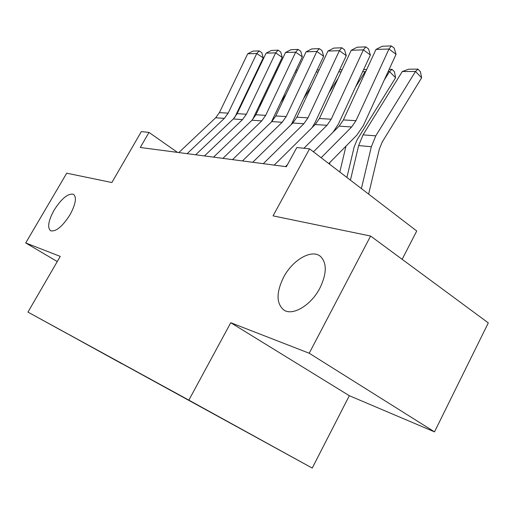 <?xml version="1.0" encoding="UTF-8"?>
<svg xmlns="http://www.w3.org/2000/svg" width="514" height="514" viewBox="0 0 514 514"><rect width="100%" height="100%" fill="white"/><g stroke="black" fill="none" stroke-linecap="round" stroke-linejoin="round"><path stroke-width="0.77" d="M283.535 277.374C292.511 259.917 311.869 248.647 320.582 256.505C327.02 263.097 326.801 273.609 319.933 288.039C311.188 305.226 292.691 316.226 283.901 310.058C276.236 303.568 276.114 292.672 283.535 277.374M54.124 210.117C61.699 198.333 68.169 193.071 73.547 194.324C76.862 197.408 75.68 204.225 70 214.775C62.451 226.533 56 231.865 50.661 230.786C47.16 227.67 48.316 220.782 54.124 210.117M179.816 395.221L203.917 408.476L179.816 395.221M402.141 259.313L416.738 231.004L309.556 148.835L296.835 147.531L286.343 166.716L140.29 147.492L148.983 132.406L141.318 131.623L111.872 182.528L66.724 173.186L25.7 242.949L57.272 261.549M434.51 431.869L488.3 322.895L370.607 236.042L309.216 353.234L230.76 322.721L188.856 400.136L312.229 468.081L349.321 395.696L434.51 431.869L309.216 353.234M188.856 400.136L27.949 312.101L312.229 468.081M62.053 330.849L43.337 320.55L62.065 330.83M121.818 363.501L79.188 340.178M121.863 363.732L79.111 340.204M309.556 148.835L273.069 215.867L370.607 236.042M27.949 312.101L60.26 256.396L25.7 242.949M177.471 152.382L148.983 132.406M230.76 322.721L349.321 395.696M178.814 152.562L215.674 117.777L219.414 112.624L247.716 53.79L256.775 53.488L259.242 50.892L261.812 52.659L263.219 57.896L234.699 117.488M263.219 57.896L256.775 53.488L228.152 113.138L224.374 118.368L187.128 153.654M247.716 53.79L252.875 51.13L259.242 50.892M262.853 100.14L259.152 105.845M276.14 72.211L275.157 72.217M275.857 70.746L277.046 70.309M195.686 154.785L233.317 118.972L237.134 113.665L266.085 53.173L275.658 52.846L278.119 50.179L280.734 51.998L282.212 57.388L252.528 119.704M282.212 57.388L275.658 52.846L246.379 114.211L242.524 119.595L204.488 155.941M266.085 53.173L271.392 50.436L278.119 50.179M213.561 157.136L251.995 120.237L255.895 114.776L285.514 52.512L295.659 52.171L298.107 49.428L300.761 51.297L302.316 56.842L271.418 121.947M302.316 56.842L295.659 52.171L265.693 115.348L261.754 120.893L222.903 158.363M285.514 52.512L290.982 49.697L298.107 49.428M232.534 159.629L271.803 121.574L275.787 115.946L306.1 51.818L316.868 51.451L319.297 48.631L321.995 50.558L323.627 56.27L291.329 124.484M323.627 56.27L316.868 51.451L286.189 116.562L282.16 122.274L242.467 160.94M306.1 51.818L311.741 48.914L319.297 48.631M252.715 162.289L292.839 123L296.919 117.192L327.964 51.072L339.401 50.687L341.81 47.783L344.553 49.774L346.269 55.66L315.063 122.55L312.165 127.549M346.269 55.66L339.401 50.687L307.982 117.847L303.858 123.745L263.29 163.683M327.964 51.072L333.779 48.085L341.81 47.783M286.221 93.876L280.888 102.145M296.032 70.129L297.452 70.116M296.514 72.101L295.094 72.108M311.259 86.641L304.095 97.84M317.202 69.955L319.104 69.936M318.14 71.986L316.238 71.992M338.161 78.276L328.934 92.822M339.69 69.769L342.138 69.75M341.148 71.857L338.707 71.87M365.505 72.088L365.152 71.729L355.572 86.962M363.623 69.576L366.681 69.551M366.019 70.983L365.152 71.729L362.621 71.742M274.213 165.116L315.23 124.516L319.4 118.516L351.21 50.288L363.392 49.871L365.775 46.877L368.551 48.939L370.369 55.011L338.392 124.067L333.066 132.188M370.369 55.011L363.392 49.871L331.196 119.216L326.975 125.307L303.928 148.257M285.495 166.607L287.493 164.615M351.21 50.288L357.217 47.204L365.775 46.877M346.911 177.471L354.185 146.856L357.063 139.872L395.594 77.742L389.516 71.6L384.221 80.107M345.961 146.169L339.812 172.023M329.943 162.411L329.532 164.146M389.156 69.364L392.028 69.339L394.444 71.799L395.594 77.742M392.028 69.339L389.516 71.6L388.121 71.607M313.456 151.823L339.111 126.129L343.378 119.935L375.978 49.447L388.989 49.01L391.327 45.919L394.148 48.046L396.063 54.317L363.289 125.686L356.864 135.111L328.793 163.58M396.063 54.317L388.989 49.01L355.971 120.674L351.653 126.977L321.154 157.721M375.978 49.447L382.191 46.26L391.327 45.919M368.628 194.119L379.287 149.208L382.243 141.986L421.634 77.807L415.479 71.459L375.798 135.844L371.346 146.721L361.4 188.58M402.289 71.53L408.681 69.204L417.94 69.127L415.479 71.459L402.289 71.53L363.051 134.861L358.65 145.565L350.426 180.163M417.94 69.127L420.394 71.664L421.634 77.807M215.674 117.777L224.374 118.368M219.414 112.624L228.152 113.138M233.317 118.972L242.524 119.595M237.134 113.665L246.379 114.211M251.995 120.237L261.754 120.893M255.895 114.776L265.693 115.348M271.803 121.574L282.16 122.274M275.787 115.946L286.189 116.562M292.839 123L303.858 123.745M296.919 117.192L307.982 117.847M315.23 124.516L326.975 125.307M319.4 118.516L331.196 119.216M339.111 126.129L351.653 126.977M343.378 119.935L355.971 120.674M375.798 135.844L363.051 134.861M371.346 146.721L358.65 145.565"/></g></svg>
